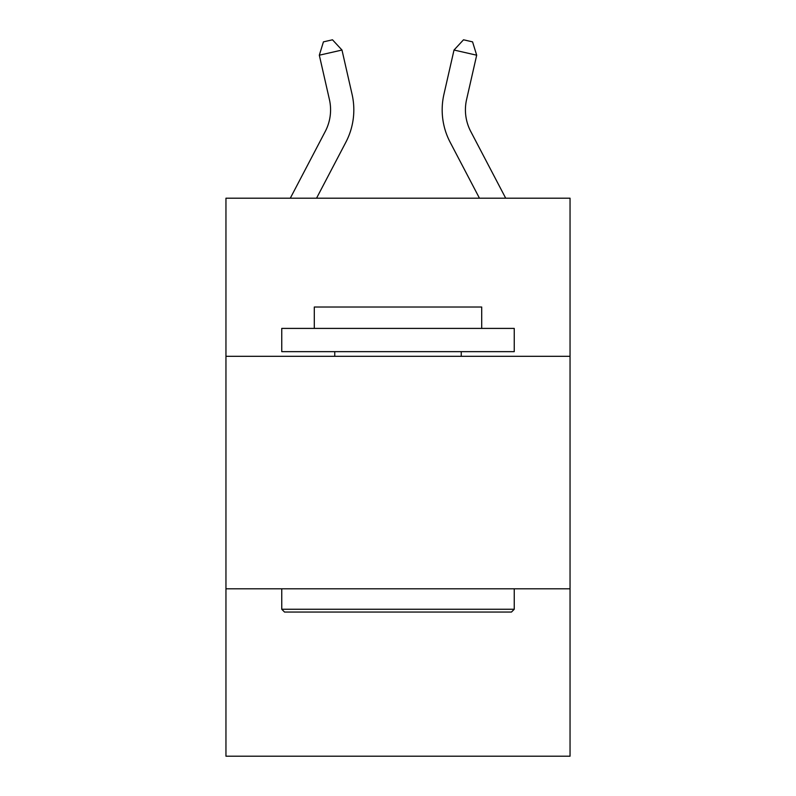 <?xml version="1.0" encoding="UTF-8"?>
<svg xmlns="http://www.w3.org/2000/svg" width="796" height="796" viewBox="0 0 796 796"><rect width="100%" height="100%" fill="white"/><g stroke="black" fill="none" stroke-linecap="round" stroke-linejoin="round"><path stroke-width="1.19" d="M570.045 356.31L570.045 198.204L225.955 198.204L225.955 356.31L570.045 356.31L570.045 756.2L225.955 756.2L225.955 356.31M570.045 588.801L225.955 588.801M290.291 198.204L325.265 131.439A46.496 46.496 0 0 0 329.415 99.53L319.315 55.203L341.981 50.039L352.081 94.366A69.749 69.749 0 0 1 345.862 142.225L316.539 198.204M505.709 198.204L470.735 131.439A46.496 46.496 0 0 1 466.585 99.53L476.685 55.203L454.019 50.039L443.919 94.366A69.749 69.749 0 0 0 450.138 142.225L479.461 198.204M454.019 50.039L443.919 94.366L454.019 50.039L443.919 94.366L454.019 50.039L443.919 94.366L454.019 50.039L443.919 94.366L454.019 50.039L443.919 94.366L454.019 50.039L463.511 39.8L472.575 41.87L476.685 55.203M470.735 131.439A46.496 46.496 0 0 1 466.585 99.53A46.496 46.496 0 0 0 470.735 131.439A46.496 46.496 0 0 1 466.585 99.53A46.496 46.496 0 0 0 470.735 131.439A46.496 46.496 0 0 1 466.585 99.53A46.496 46.496 0 0 0 470.735 131.439A46.496 46.496 0 0 1 466.585 99.53A46.496 46.496 0 0 0 470.735 131.439A46.496 46.496 0 0 1 466.585 99.53M284.54 612.054L281.754 609.258L514.246 609.258L511.46 612.054L284.54 612.054M514.246 328.41L514.246 351.653L281.754 351.653L281.754 328.41L514.246 328.41M314.301 328.41L314.301 307.017L481.699 307.017L481.699 328.41M514.246 588.801L514.246 609.258M281.754 588.801L281.754 609.258M461.242 351.653L461.242 356.31M334.758 351.653L334.758 356.31M319.315 55.203L323.425 41.87L332.489 39.8L341.981 50.039"/></g></svg>
